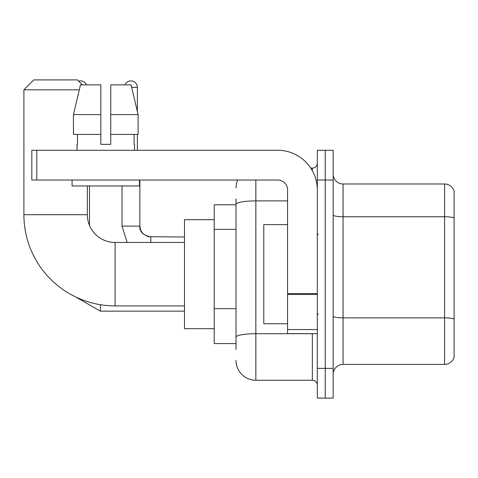 <?xml version="1.0" encoding="UTF-8"?>
<svg xmlns="http://www.w3.org/2000/svg" width="478" height="478" viewBox="0 0 478 478"><rect width="100%" height="100%" fill="white"/><g stroke="black" fill="none" stroke-linecap="round" stroke-linejoin="round"><path stroke-width="0.72" d="M236.024 349.526L236.024 204.333L236.024 204.799L214.222 204.799L214.222 343.574L236.024 343.574M317.308 368.359L317.308 398.096L325.237 398.096L325.237 368.359L325.237 398.096L333.166 398.096L333.166 368.359L325.237 368.359L325.237 180.021L325.237 368.359L317.308 368.359L317.308 180.021L325.237 180.021L325.237 150.283L325.237 180.021L333.166 180.021L333.166 368.359M333.166 180.021L333.166 150.283L317.308 150.283L317.308 180.021M255.85 180.021L255.85 380.255L312.349 380.255L312.349 333.662M310.772 168.125L312.349 168.125A4.953 4.953 0 0 0 317.308 163.171M236.024 340.605L236.024 337.157A19.825 3.442 180 0 1 255.85 333.716L312.349 333.716A4.953 0.86 0 0 0 314.076 333.662M287.571 200.891L255.85 200.891A19.825 3.442 180 0 0 236.024 204.333L236.024 198.854M317.308 385.208A4.953 4.953 0 0 0 312.349 380.255M236.024 187.95A19.825 19.825 0 0 1 237.68 180.021M255.85 380.255A19.825 19.825 0 0 1 236.024 360.43M333.166 374.304A9.913 9.913 0 0 1 343.079 364.391L444.582 364.391L444.582 183.988L343.079 183.988A9.913 9.913 0 0 1 333.166 174.076A9.913 9.913 0 0 0 343.079 183.988L343.079 364.391M454.1 191.122A9.913 9.913 0 0 0 444.582 183.988A9.913 9.913 0 0 1 454.1 191.122L454.1 357.257A9.913 9.913 0 0 1 444.582 364.391M454.1 218.129L454.1 319.095A9.913 1.721 180 0 0 444.582 317.858L343.079 317.858A9.913 1.721 -0 0 1 333.166 316.137M110.735 144.338L100.822 144.338L110.735 144.338L100.822 144.338L110.735 144.338L110.735 84.863L131.068 84.863L138.112 114.601L138.112 134.426L110.735 134.426M125.009 84.863A6.441 6.441 0 0 1 137.395 87.343L137.395 111.583L138.112 114.601L110.735 114.601M184.484 305.908L115.096 305.908A91.196 91.196 0 0 1 23.9 214.712L23.9 89.816L33.813 79.904L77.43 79.904L82.383 84.863M115.096 305.908L115.096 242.471A27.754 27.754 0 0 1 87.343 214.712L87.343 185.966M79.306 89.816L23.9 89.816M214.222 219.671L184.484 219.671L184.484 328.709L214.222 328.709M78.703 81.182A6.441 6.441 0 0 1 86.548 84.863M89.517 225.496L89.517 185.966M137.395 134.426L137.395 150.283M317.308 333.662L287.571 333.662L287.571 293.582L317.308 293.582M317.308 189.933A39.65 39.65 0 0 0 277.658 150.283L36.788 150.283L36.788 180.021L277.658 180.021A9.913 9.913 0 0 1 287.571 189.933L287.571 293.582M36.788 180.021L31.829 180.021L31.829 150.283L36.788 150.283M100.822 114.601L100.822 134.426L100.822 114.601L73.445 114.601L80.483 84.863L100.822 84.863L100.822 144.338M77.03 144.338L77.46 144.338L77.03 144.338L77.03 150.283M134.521 144.338L134.091 144.338L134.521 144.338L134.521 150.283M134.091 134.426L134.091 144.338M77.46 144.338L77.46 134.426M72.076 180.021L72.076 185.966L139.48 185.966L139.48 180.021M100.822 134.426L73.445 134.426L73.445 114.601L80.483 84.863M138.112 114.601L131.068 84.863M287.571 224.624L263.778 224.624L263.778 323.749L287.571 323.749M236.024 229.374L214.222 229.374M236.024 308.674L214.222 308.674M312.349 170.736L312.349 168.125M454.1 217.992A9.913 1.721 180 0 0 444.582 216.749L343.079 216.749A9.913 1.721 0 0 1 333.166 215.028M23.9 214.712L87.343 214.712M75.602 296.916L100.422 311.16L75.602 296.916L100.422 311.16L75.602 296.916L100.422 311.16L75.602 296.916L100.422 311.16L75.602 296.916L100.422 311.16L75.602 296.916L100.422 311.16L75.602 296.916L100.422 311.16L100.422 304.719M122.033 185.966L122.033 226.112L127.142 242.471L122.033 226.112L127.142 242.471L122.033 226.112L127.142 242.471L122.033 226.112L127.142 242.471L122.033 226.112L127.142 242.471L122.033 226.112L127.142 242.471L122.033 226.112L139.857 226.112M131.659 87.343L137.395 87.343M139.875 180.021L139.875 226.112C139.277 231.4 142.91 235.039 150.779 237.016C142.91 235.039 139.277 231.4 139.875 226.112C139.277 231.4 142.91 235.039 150.779 237.016C142.91 235.039 139.277 231.4 139.875 226.112C139.277 231.4 142.91 235.039 150.779 237.016C142.91 235.039 139.277 231.4 139.875 226.112C139.277 231.4 142.91 235.039 150.779 237.016C142.91 235.039 139.277 231.4 139.875 226.112C139.277 231.4 142.91 235.039 150.779 237.016C142.91 235.039 139.277 231.4 139.875 226.112C139.277 231.4 142.91 235.039 150.779 237.016L150.779 242.471M317.308 294.442L287.571 294.442M287.571 329.569L317.308 329.569M184.484 242.471L115.096 242.471M184.484 311.16L100.422 311.16M139.875 226.112L140.741 230.366L143.071 233.826L148.228 236.712L184.484 237.016M318.3 234.537L317.308 233.551M318.3 313.837L317.308 314.829"/></g></svg>
